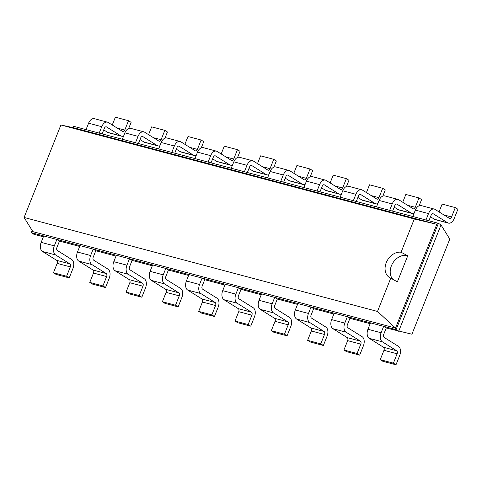 <?xml version="1.0" encoding="UTF-8"?>
<svg xmlns="http://www.w3.org/2000/svg" width="482" height="482" viewBox="0 0 482 482"><rect width="100%" height="100%" fill="white"/><g stroke="black" fill="none" stroke-linecap="round" stroke-linejoin="round"><path stroke-width="0.72" d="M395.993 364.79L382.847 361.295L380.238 359.662L383.961 350.3A2.404 1.494 -75.1 0 0 383.539 347.275L369.218 338.334A7.206 4.489 104.9 0 1 367.941 329.266L381.093 332.767A7.206 4.489 104.9 0 0 382.371 341.828L396.692 350.776A2.404 1.494 -75.1 0 1 397.114 353.794L393.39 363.163L395.993 364.79L399.723 355.427A7.206 4.489 -75.1 0 0 398.445 346.359L384.124 337.412A2.404 1.494 104.9 0 1 383.702 334.394L386.251 327.983L411.935 334.201L449.778 239.102L441.012 224.943L438.403 223.311L425.968 220.003L428.516 213.592A7.206 4.489 -75.1 0 1 434.282 209.074A7.206 4.489 -75.1 0 1 435.065 209.417L449.381 218.358A2.404 1.494 104.9 0 0 449.646 218.473A2.404 1.494 104.9 0 0 451.568 216.966L443.886 214.924M359.686 355.138L346.534 351.637L343.925 350.01L347.655 340.641A2.404 1.494 -75.1 0 0 347.227 337.623L332.911 328.676A7.206 4.489 104.9 0 1 331.634 319.614L344.787 323.109A7.206 4.489 104.9 0 0 346.058 332.176L360.379 341.117A2.404 1.494 -75.1 0 1 360.807 344.142L357.078 353.505L359.686 355.138L363.416 345.769A7.206 4.489 -75.1 0 0 362.139 336.707L347.817 327.76A2.404 1.494 104.9 0 1 347.389 324.735L349.944 318.325L370.158 323.699M323.38 345.48L310.227 341.985L307.618 340.352L311.348 330.989A2.404 1.494 -75.1 0 0 310.92 327.965L296.599 319.024A7.206 4.489 104.9 0 1 295.321 309.956L308.474 313.457A7.206 4.489 104.9 0 0 309.751 322.518L324.073 331.465A2.404 1.494 -75.1 0 1 324.494 334.484L320.771 343.853L323.38 345.48L327.103 336.117A7.206 4.489 -75.1 0 0 325.826 327.049L311.511 318.102A2.404 1.494 104.9 0 1 311.083 315.083L313.637 308.673L333.851 314.047M287.067 335.827L273.915 332.327L271.312 330.7L275.035 321.331A2.404 1.494 -75.1 0 0 274.613 318.313L260.292 309.366A7.206 4.489 104.9 0 1 259.015 300.304L272.167 303.799A7.206 4.489 104.9 0 0 273.445 312.866L287.76 321.807A2.404 1.494 -75.1 0 1 288.188 324.832L284.458 334.195L287.067 335.827L290.797 326.459A7.206 4.489 -75.1 0 0 289.519 317.397L275.198 308.45A2.404 1.494 104.9 0 1 274.776 305.425L277.325 299.015L297.539 304.389M250.761 326.169L237.608 322.675L234.999 321.042L238.729 311.679A2.404 1.494 -75.1 0 0 238.301 308.655L223.985 299.714A7.206 4.489 104.9 0 1 222.708 290.646L235.861 294.147A7.206 4.489 104.9 0 0 237.132 303.208L251.453 312.155A2.404 1.494 -75.1 0 1 251.881 315.174L248.152 324.543L250.761 326.169L254.484 316.807A7.206 4.489 -75.1 0 0 253.213 307.739L238.891 298.792A2.404 1.494 104.9 0 1 238.463 295.773L241.018 289.363L261.232 294.737M214.448 316.517L201.301 313.017L198.692 311.39L202.422 302.021A2.404 1.494 -75.1 0 0 201.994 299.003L187.673 290.056A7.206 4.489 104.9 0 1 186.395 280.994L199.548 284.488A7.206 4.489 104.9 0 0 200.825 293.556L215.147 302.497A2.404 1.494 -75.1 0 1 215.568 305.522L211.845 314.885L214.448 316.517L218.177 307.148A7.206 4.489 -75.1 0 0 216.9 298.087L202.579 289.14A2.404 1.494 104.9 0 1 202.157 286.115L204.705 279.705L224.919 285.079M178.141 306.859L164.989 303.365L162.386 301.732L166.109 292.369A2.404 1.494 -75.1 0 0 165.688 289.345L151.366 280.404A7.206 4.489 104.9 0 1 150.089 271.336L163.241 274.836A7.206 4.489 104.9 0 0 164.519 283.898L178.834 292.845A2.404 1.494 -75.1 0 1 179.262 295.864L175.532 305.233L178.141 306.859L181.871 297.496A7.206 4.489 -75.1 0 0 180.593 288.429L166.272 279.482A2.404 1.494 104.9 0 1 165.85 276.463L168.399 270.053L188.613 275.427M141.835 297.207L128.682 293.707L126.073 292.08L129.803 282.711A2.404 1.494 -75.1 0 0 129.375 279.693L115.053 270.745A7.206 4.489 104.9 0 1 113.782 261.684L126.929 265.178A7.206 4.489 104.9 0 0 128.206 274.246L142.527 283.187A2.404 1.494 -75.1 0 1 142.955 286.212L139.226 295.574L141.835 297.207L145.558 287.838A7.206 4.489 -75.1 0 0 144.281 278.777L129.965 269.83A2.404 1.494 104.9 0 1 129.537 266.805L132.092 260.394L152.306 265.769M105.522 287.549L92.375 284.055L89.766 282.422L93.49 273.059A2.404 1.494 -75.1 0 0 93.068 270.034L78.747 261.093A7.206 4.489 104.9 0 1 77.469 252.026L90.622 255.526A7.206 4.489 104.9 0 0 91.899 264.588L106.221 273.535A2.404 1.494 -75.1 0 1 106.643 276.554L102.919 285.922L105.522 287.549L109.251 278.186A7.206 4.489 -75.1 0 0 107.974 269.119L93.653 260.172A2.404 1.494 104.9 0 1 93.231 257.153L95.779 250.742L115.993 256.117M43.374 236.807L33.885 234.282L31.276 232.655L43.711 235.957L41.163 242.374A7.206 4.489 104.9 0 0 42.44 251.435L56.756 260.382L69.908 263.877A2.404 1.494 -75.1 0 1 70.336 266.901L66.606 276.264L69.215 277.897L72.945 268.528A7.206 4.489 -75.1 0 0 71.667 259.467L57.346 250.52A2.404 1.494 104.9 0 1 56.918 247.495L59.473 241.084L79.687 246.459M386.251 327.983L383.648 326.35L396.084 329.658L398.686 331.291L441.012 224.943M59.473 241.084L56.864 239.458L383.648 326.35L381.093 332.767M349.944 318.325L347.335 316.698L344.787 323.109M95.779 250.742L93.177 249.11L90.622 255.526M313.637 308.673L311.029 307.04L308.474 313.457M132.092 260.394L129.483 258.768L126.929 265.178M277.325 299.015L274.716 297.388L272.167 303.799M168.399 270.053L165.79 268.42L163.241 274.836M241.018 289.363L238.409 287.73L235.861 294.147M204.705 279.705L202.103 278.078L199.548 284.488M32.143 230.468L31.276 232.655L32.866 231.637L93.695 247.808L395.529 328.073L396.084 329.658L438.403 223.311L436.812 224.329L74.15 127.893L60.907 124.983L24.1 217.472L377.508 311.45L390.745 278.168A14.183 10.893 122 0 1 389.468 277.518A14.183 10.893 122 0 1 386.257 262.636A14.183 10.893 122 0 1 401.066 252.237L414.309 218.961L60.907 124.983M128.67 128.495L131.122 122.338L128.513 120.705L124.784 130.074A2.404 1.494 104.9 0 1 122.862 131.58A2.404 1.494 104.9 0 1 122.603 131.465L108.281 122.518A7.206 4.489 -75.1 0 0 107.498 122.175A7.206 4.489 -75.1 0 0 101.738 126.7L88.586 123.199L86.037 129.61L73.595 126.302L73.059 127.652M428.908 220.786L431.125 215.219A2.404 1.494 -75.1 0 1 433.047 213.713A2.404 1.494 -75.1 0 1 433.306 213.827L447.627 222.774A7.206 4.489 104.9 0 0 448.411 223.118A7.206 4.489 104.9 0 0 454.171 218.599L457.9 209.23L455.291 207.603L451.568 216.966M102.13 133.894L104.347 128.326A2.404 1.494 -75.1 0 1 106.263 126.82A2.404 1.494 -75.1 0 1 106.528 126.935L120.849 135.882A7.206 4.489 104.9 0 0 121.633 136.219A7.206 4.489 104.9 0 0 123.621 136.063M434.282 209.074L421.129 205.579A7.206 4.489 -75.1 0 0 415.37 210.098L412.815 216.508L86.037 129.61M392.601 211.134L394.818 205.567A2.404 1.494 -75.1 0 1 396.734 204.061A2.404 1.494 -75.1 0 1 396.999 204.175L411.321 213.122A7.206 4.489 104.9 0 0 412.104 213.46A7.206 4.489 104.9 0 0 414.092 213.303M138.436 143.546L140.654 137.979A2.404 1.494 -75.1 0 1 142.576 136.472A2.404 1.494 -75.1 0 1 142.835 136.587L157.156 145.534A7.206 4.489 104.9 0 0 157.939 145.877A7.206 4.489 104.9 0 0 159.928 145.721M356.294 201.476L358.506 195.909A2.404 1.494 -75.1 0 1 360.428 194.403A2.404 1.494 -75.1 0 1 360.687 194.517L375.008 203.464A7.206 4.489 104.9 0 0 375.791 203.808A7.206 4.489 104.9 0 0 377.78 203.651M174.749 153.204L176.96 147.637A2.404 1.494 -75.1 0 1 178.882 146.13A2.404 1.494 -75.1 0 1 179.147 146.245L193.463 155.192A7.206 4.489 104.9 0 0 194.246 155.529A7.206 4.489 104.9 0 0 196.234 155.373M319.982 191.824L322.199 186.257A2.404 1.494 -75.1 0 1 324.121 184.751A2.404 1.494 -75.1 0 1 324.38 184.865L338.701 193.812A7.206 4.489 104.9 0 0 339.485 194.15A7.206 4.489 104.9 0 0 341.473 193.993M211.056 162.856L213.273 157.289A2.404 1.494 -75.1 0 1 215.195 155.782A2.404 1.494 -75.1 0 1 215.454 155.897L229.775 164.844A7.206 4.489 104.9 0 0 230.559 165.187A7.206 4.489 104.9 0 0 232.547 165.031M283.675 182.166L285.892 176.599A2.404 1.494 -75.1 0 1 287.808 175.093A2.404 1.494 -75.1 0 1 288.073 175.207L302.389 184.154A7.206 4.489 104.9 0 0 303.172 184.498A7.206 4.489 104.9 0 0 305.16 184.341M247.368 172.514L249.58 166.947A2.404 1.494 -75.1 0 1 251.502 165.44A2.404 1.494 -75.1 0 1 251.761 165.555L266.082 174.502A7.206 4.489 104.9 0 0 266.865 174.839A7.206 4.489 104.9 0 0 268.854 174.683M56.756 260.382A2.404 1.494 -75.1 0 1 57.183 263.401L70.336 266.901M69.215 277.897L56.063 274.397L53.454 272.77L57.183 263.401M69.908 263.877L55.587 254.936L42.44 251.435M55.587 254.936A7.206 4.489 104.9 0 1 54.315 245.868L56.864 239.458L43.711 235.957M367.941 329.266L370.495 322.856M77.469 252.026L80.024 245.615M331.634 319.614L334.183 313.198M113.782 261.684L116.331 255.267M295.321 309.956L297.876 303.546M150.089 271.336L152.637 264.925M259.015 300.304L261.569 293.887M186.395 280.994L188.95 274.577M222.708 290.646L225.257 284.235M377.508 311.45L395.529 328.073L436.812 224.329L414.309 218.961M112.258 125.001L115.361 117.21L128.513 120.705M120.849 135.882L107.697 132.381A7.206 4.489 104.9 0 0 108.48 132.725L121.633 136.219M107.697 132.381L103.72 129.899M88.586 123.199A7.206 4.489 -75.1 0 1 94.345 118.68L107.498 122.175M73.595 126.302L74.15 127.893M439.042 211.899L442.139 204.103L455.291 207.603M447.627 222.774L434.475 219.28A7.206 4.489 104.9 0 0 435.258 219.617L448.411 223.118M434.475 219.28L430.498 216.792M101.738 126.7L99.184 133.11M389.655 210.351L392.209 203.94A7.206 4.489 -75.1 0 1 397.969 199.415A7.206 4.489 -75.1 0 1 398.753 199.759L413.074 208.706A2.404 1.494 104.9 0 0 413.333 208.82A2.404 1.494 104.9 0 0 415.255 207.314L407.579 205.272M402.729 202.241L405.832 194.451L418.985 197.945L421.593 199.578L419.141 205.736M418.985 197.945L415.255 207.314M148.57 134.659L151.667 126.862L164.82 130.363L161.096 139.726L153.415 137.683M157.156 145.534L144.004 142.039A7.206 4.489 104.9 0 0 144.787 142.377L157.939 145.877M144.004 142.039L140.027 139.551M161.096 139.726A2.404 1.494 104.9 0 1 159.174 141.232A2.404 1.494 104.9 0 1 158.909 141.118L144.594 132.176A7.206 4.489 -75.1 0 0 143.811 131.833A7.206 4.489 -75.1 0 0 138.045 136.352L124.892 132.857L122.344 139.268M124.892 132.857A7.206 4.489 -75.1 0 1 130.658 128.339L143.811 131.833M411.321 213.122L398.168 209.622A7.206 4.489 104.9 0 0 398.951 209.965L412.104 213.46M398.168 209.622L394.192 207.14M392.209 203.94L379.057 200.44L376.508 206.85M379.057 200.44A7.206 4.489 -75.1 0 1 384.823 195.921L397.969 199.415M138.045 136.352L135.496 142.762M164.82 130.363L167.429 131.99L164.977 138.147M353.348 200.693L355.903 194.282A7.206 4.489 -75.1 0 1 361.663 189.763A7.206 4.489 -75.1 0 1 362.446 190.107L376.767 199.048A2.404 1.494 104.9 0 0 377.026 199.162A2.404 1.494 104.9 0 0 378.948 197.656L371.267 195.614M366.422 192.589L369.525 184.793L382.672 188.293L385.281 189.92L382.829 196.078M382.672 188.293L378.948 197.656M184.877 144.311L187.98 136.52L201.133 140.015L197.403 149.384L189.721 147.341M193.463 155.192L180.31 151.691A7.206 4.489 104.9 0 0 181.093 152.035L194.246 155.529M180.31 151.691L176.34 149.209M197.403 149.384A2.404 1.494 104.9 0 1 195.481 150.89A2.404 1.494 104.9 0 1 195.222 150.776L180.901 141.829A7.206 4.489 -75.1 0 0 180.117 141.485A7.206 4.489 -75.1 0 0 174.357 146.01L161.205 142.509L158.65 148.92M161.205 142.509A7.206 4.489 -75.1 0 1 166.965 137.991L180.117 141.485M375.008 203.464L361.855 199.97A7.206 4.489 104.9 0 0 362.639 200.307L375.791 203.808M361.855 199.97L357.879 197.481M355.903 194.282L342.75 190.788L340.196 197.198M342.75 190.788A7.206 4.489 -75.1 0 1 348.51 186.269L361.663 189.763M174.357 146.01L171.803 152.42M201.133 140.015L203.735 141.648L201.289 147.805M317.042 191.041L319.59 184.63A7.206 4.489 -75.1 0 1 325.356 180.105A7.206 4.489 -75.1 0 1 326.139 180.449L340.455 189.396A2.404 1.494 104.9 0 0 340.72 189.51A2.404 1.494 104.9 0 0 342.636 188.004L334.96 185.962M330.116 182.931L333.213 175.141L346.365 178.635L348.974 180.268L346.522 186.426M346.365 178.635L342.636 188.004M221.184 153.969L224.287 146.173L237.439 149.673L233.71 159.036L226.034 156.993M229.775 164.844L216.623 161.35A7.206 4.489 104.9 0 0 217.406 161.687L230.559 165.187M216.623 161.35L212.646 158.861M233.71 159.036A2.404 1.494 104.9 0 1 231.794 160.542A2.404 1.494 104.9 0 1 231.529 160.428L217.207 151.487A7.206 4.489 -75.1 0 0 216.424 151.143A7.206 4.489 -75.1 0 0 210.664 155.662L197.512 152.167L194.963 158.578M197.512 152.167A7.206 4.489 -75.1 0 1 203.277 147.649L216.424 151.143M338.701 193.812L325.549 190.312A7.206 4.489 104.9 0 0 326.332 190.655L339.485 194.15M325.549 190.312L321.572 187.829M319.59 184.63L306.438 181.13L303.889 187.54M306.438 181.13A7.206 4.489 -75.1 0 1 312.203 176.611L325.356 180.105M210.664 155.662L208.11 162.073M237.439 149.673L240.048 151.3L237.596 157.457M280.729 181.383L283.283 174.972A7.206 4.489 -75.1 0 1 289.043 170.453A7.206 4.489 -75.1 0 1 289.827 170.797L304.148 179.738A2.404 1.494 104.9 0 0 304.407 179.852A2.404 1.494 104.9 0 0 306.329 178.346L298.647 176.304M293.803 173.279L296.906 165.483L310.059 168.983L312.661 170.61L310.215 176.767M310.059 168.983L306.329 178.346M257.496 163.621L260.599 155.831L273.746 159.325L270.022 168.694L262.341 166.652M266.082 174.502L252.93 171.002A7.206 4.489 104.9 0 0 253.713 171.345L266.865 174.839M252.93 171.002L248.953 168.519M270.022 168.694A2.404 1.494 104.9 0 1 268.1 170.2A2.404 1.494 104.9 0 1 267.841 170.086L253.52 161.139A7.206 4.489 -75.1 0 0 252.737 160.795A7.206 4.489 -75.1 0 0 246.971 165.32L233.824 161.819L231.27 168.23M233.824 161.819A7.206 4.489 -75.1 0 1 239.584 157.301L252.737 160.795M302.389 184.154L289.242 180.66A7.206 4.489 104.9 0 0 290.025 180.997L303.172 184.498M289.242 180.66L285.266 178.171M283.283 174.972L270.131 171.478L267.576 177.888M270.131 171.478A7.206 4.489 -75.1 0 1 275.891 166.959L289.043 170.453M246.971 165.32L244.422 171.731M273.746 159.325L276.355 160.958L273.903 167.115M32.866 231.637L24.1 217.472M66.606 276.264L53.454 272.77M393.39 363.163L380.238 359.662M102.919 285.922L89.766 282.422M357.078 353.505L343.925 350.01M139.226 295.574L126.073 292.08M320.771 343.853L307.618 340.352M175.532 305.233L162.386 301.732M284.458 334.195L271.312 330.7M211.845 314.885L198.692 311.39M248.152 324.543L234.999 321.042M393.053 279.482A14.183 10.893 122 0 1 391.39 265.841A14.183 10.893 122 0 1 407.742 255.791L401.066 252.237M407.748 255.779L397.373 281.843L390.745 278.168M425.968 220.003L412.815 216.508M432.764 213.683L433.306 213.827M105.98 126.79L106.528 126.935M396.451 204.031L396.999 204.175M142.292 136.442L142.835 136.587M360.144 194.373L360.687 194.517M178.599 146.1L179.147 146.245M323.838 184.72L324.38 184.865M214.912 155.752L215.454 155.897M287.525 175.062L288.073 175.207M251.218 165.41L251.761 165.555M54.315 245.868L41.163 242.374M383.539 347.275L396.692 350.776M369.218 338.334L382.371 341.828M383.961 350.3L397.114 353.794M93.068 270.034L106.221 273.535M93.49 273.059L106.643 276.554M78.747 261.093L91.899 264.588M347.227 337.623L360.379 341.117M332.911 328.676L346.058 332.176M347.655 340.641L360.807 344.142M129.375 279.693L142.527 283.187M129.803 282.711L142.955 286.212M115.053 270.745L128.206 274.246M310.92 327.965L324.073 331.465M296.599 319.024L309.751 322.518M311.348 330.989L324.494 334.484M165.688 289.345L178.834 292.845M166.109 292.369L179.262 295.864M151.366 280.404L164.519 283.898M274.613 318.313L287.76 321.807M260.292 309.366L273.445 312.866M275.035 321.331L288.188 324.832M201.994 299.003L215.147 302.497M202.422 302.021L215.568 305.522M187.673 290.056L200.825 293.556M238.301 308.655L251.453 312.155M223.985 299.714L237.132 303.208M238.729 311.679L251.881 315.174M415.37 210.098L428.516 213.592M124.784 130.074L117.108 128.031"/></g></svg>
